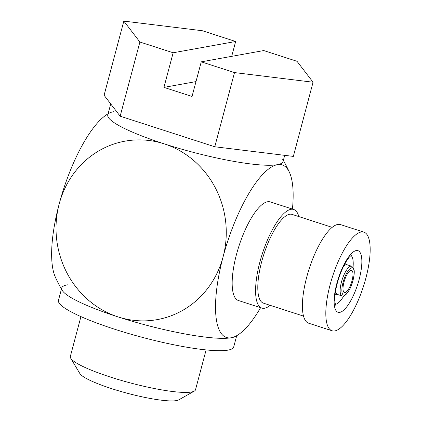 <?xml version="1.0" encoding="UTF-8"?>
<svg xmlns="http://www.w3.org/2000/svg" width="422" height="422" viewBox="0 0 422 422"><rect width="100%" height="100%" fill="white"/><g stroke="black" fill="none" stroke-linecap="round" stroke-linejoin="round"><path stroke-width="0.63" d="M236.71 335.685L233.709 346.963A90.672 14.216 -165.1 0 1 228.028 350.118A90.672 14.216 -165.1 0 1 128.399 333.464A90.672 14.216 -165.1 0 1 58.458 300.332L61.459 289.054M235.798 336.176A90.672 14.216 -165.1 0 1 231.314 337.753A90.672 14.216 -165.1 0 1 131.69 321.105A90.672 14.216 -165.1 0 1 61.749 287.973A90.672 14.216 -165.1 0 1 67.425 284.818M194.305 391.099L178.738 399.866A51.811 8.123 -165.1 0 1 111.777 388.688A51.811 8.123 -165.1 0 1 79.869 373.554L70.711 358.215A64.766 10.154 14.9 0 0 110.601 377.131A64.766 10.154 14.9 0 0 194.305 391.099A64.766 10.154 14.9 0 0 195.513 389.754L206.11 349.917M80.934 316.611L70.337 356.448A64.766 10.154 14.9 0 0 70.711 358.215M263.75 50.561L297.014 61.306L313.071 82.227L234.511 72.584L201.252 61.839L263.75 50.561M313.071 82.227L293.337 156.404L214.777 146.761L120.154 116.198L104.092 95.277L123.831 21.1L202.391 30.743L235.655 41.488L173.152 52.766L139.893 42.021L120.154 116.198M195.993 81.599L163.942 87.38L192.036 96.459L201.252 61.839M163.942 87.38L173.152 52.766M234.511 72.584L214.777 146.761M231.699 56.348L235.655 41.488M139.893 42.021L123.831 21.1M363.922 232.158L340.507 224.594A51.811 16.226 107.9 0 0 337.737 224.451A51.811 16.226 107.9 0 0 307.875 273.018A51.811 16.226 107.9 0 0 308.656 323.205L332.067 330.769A51.811 16.226 107.9 0 0 334.836 330.917A51.811 16.226 107.9 0 0 364.698 282.35A51.811 16.226 107.9 0 0 363.922 232.158A51.811 16.226 107.9 0 0 361.153 232.01A51.811 16.226 107.9 0 0 331.286 280.577A51.811 16.226 107.9 0 0 332.067 330.769M332.183 227.352L292.087 214.402A46.631 14.601 107.9 0 0 289.597 214.27A46.631 14.601 107.9 0 0 262.721 257.979A46.631 14.601 107.9 0 0 263.423 303.149L303.518 316.104M298.818 216.576A51.811 16.226 107.9 0 0 293.68 209.47L270.27 201.911A51.811 16.226 107.9 0 0 267.501 201.763A51.811 16.226 107.9 0 0 237.639 250.33A51.811 16.226 107.9 0 0 238.414 300.517L261.83 308.081A51.811 16.226 107.9 0 0 264.599 308.229A51.811 16.226 107.9 0 0 270.154 305.322M293.68 209.47A51.811 16.226 107.9 0 0 290.916 209.323A51.811 16.226 107.9 0 0 261.049 257.889A51.811 16.226 107.9 0 0 261.83 308.081M352.011 280.741A11.658 3.65 -72.1 0 1 344.41 292.557A11.658 3.65 -72.1 0 1 343.977 282.191A11.658 3.65 -72.1 0 1 351.579 270.37A11.658 3.65 -72.1 0 1 352.011 280.741M343.466 266.472A15.609 4.89 -72.1 0 1 346.937 264.721L351.621 266.235A15.609 4.89 -72.1 0 0 341.445 282.054A15.609 4.89 -72.1 0 0 342.026 295.938L337.342 294.424A15.609 4.89 -72.1 0 1 335.553 290.974M260.59 307.68A90.672 28.395 -72.1 0 1 236.937 335.548A90.672 28.395 -72.1 0 1 231.314 337.753A90.672 28.395 -72.1 0 1 223.09 256.85A90.672 28.395 -72.1 0 1 277.37 164.675A90.672 28.395 -72.1 0 1 289.566 172.635A90.672 28.395 -72.1 0 1 292.441 209.069M113.481 111.735A90.672 14.216 14.9 0 0 109.493 113.001A90.672 14.216 14.9 0 0 164.174 143.844A90.672 84.933 -100.2 0 0 59.201 203.916A90.672 28.395 -72.1 0 0 55.235 276.858A128.23 128.23 0 0 0 62.277 290.447A90.672 14.216 14.9 0 0 118.123 316.927A90.672 84.933 -100.2 0 0 223.09 256.85A90.672 84.933 -100.2 0 0 164.174 143.844A90.672 14.216 14.9 0 0 277.37 164.675A90.672 14.216 14.9 0 0 282.518 159.041M108.09 113.803A128.23 128.23 0 0 0 107.858 113.94A90.672 28.395 -72.1 0 0 59.201 203.916A90.672 84.933 -100.2 0 0 118.123 316.927A90.672 14.216 14.9 0 0 231.314 337.753A90.672 14.216 14.9 0 0 235.302 336.487A128.23 128.23 0 0 0 236.937 335.548M110.722 103.912L107.8 114.889A90.672 14.216 14.9 0 0 177.741 148.022A90.672 14.216 14.9 0 0 277.37 164.675A90.672 14.216 14.9 0 0 283.051 161.52L284.692 155.343M335.253 304.341A25.906 8.113 107.9 0 0 335.564 304.299A25.906 8.113 107.9 0 0 343.793 295.933M353.05 267.274A25.906 8.113 107.9 0 0 351.041 255.458M356.215 250.557A32.383 10.139 -72.1 0 1 359.154 279.448A32.383 10.139 -72.1 0 1 339.768 312.37A32.383 10.139 -72.1 0 1 336.835 283.478A32.383 10.139 -72.1 0 1 356.215 250.557M343.06 282.355A14.311 4.484 -72.1 0 1 351.626 267.801A14.311 4.484 -72.1 0 1 352.929 280.572A14.311 4.484 -72.1 0 1 344.357 295.126A14.311 4.484 -72.1 0 1 343.06 282.355M335.548 305.143L334.783 300.897C334.477 295.384 335.791 287.83 338.718 278.24C342.316 267.917 346.003 260.717 349.78 256.65L351.753 254.978M342.026 295.938C342.991 296.365 344.231 295.975 345.75 294.772L347.696 292.562C349.88 289.45 351.653 285.441 353.008 280.53C355.171 270.977 353.989 269.6 353.557 268.128L351.621 266.235M347.09 264.768L344.99 263.571M289.566 172.635A128.23 128.23 0 0 0 283.336 160.434M337.494 294.477L335.089 294.218"/></g></svg>
